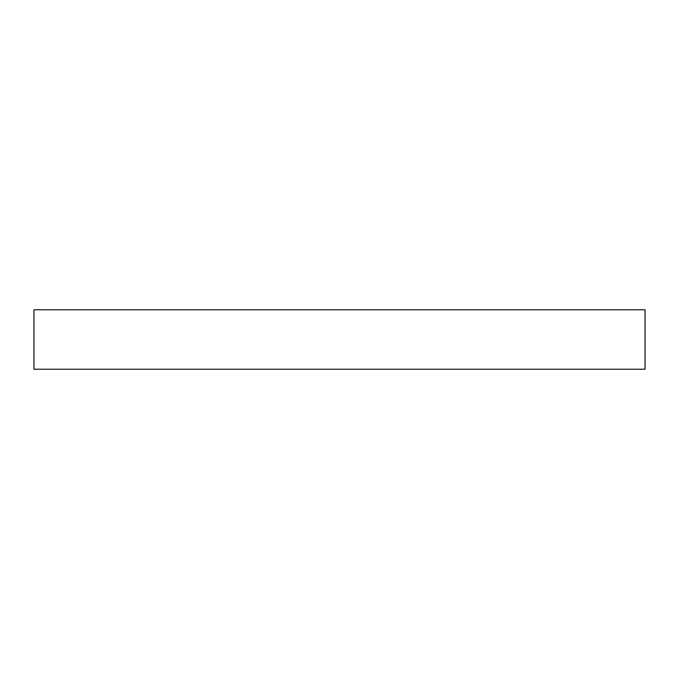 <?xml version="1.0" encoding="UTF-8"?>
<svg xmlns="http://www.w3.org/2000/svg" width="679" height="679" viewBox="0 0 679 679"><rect width="100%" height="100%" fill="white"/><g stroke="black" fill="none" stroke-linecap="round" stroke-linejoin="round"><path stroke-width="1.02" d="M33.95 309.768L33.95 369.232L645.05 369.232L645.05 309.768L33.95 309.768L33.95 369.232L645.05 369.232L645.05 309.768L33.95 309.768"/></g></svg>
